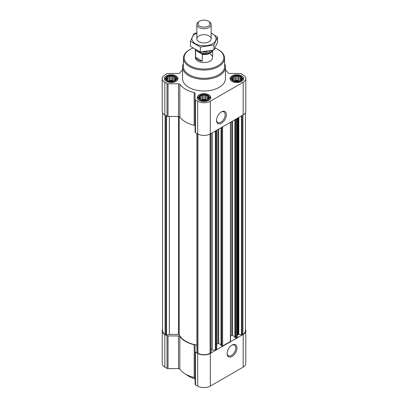 <?xml version="1.0" encoding="UTF-8"?>
<svg xmlns="http://www.w3.org/2000/svg" width="408" height="408" viewBox="0 0 408 408"><rect width="100%" height="100%" fill="white"/><g stroke="black" fill="none" stroke-linecap="round" stroke-linejoin="round"><path stroke-width="0.61" d="M221.136 112.088A6.125 3.534 -60 0 1 223.916 111.94A6.125 3.534 -60 0 1 224.854 116.846A6.125 3.534 -60 0 1 220.85 122.242A6.125 3.534 -60 0 1 217.79 122.543A6.125 3.534 -60 0 1 216.531 120.064M175.924 79.519L174.644 80.799L173.364 81.238L169.861 81.539L167.642 80.799L166.357 79.519L166.704 79.019L166.357 78.035L167.295 77.734L167.642 76.755L168.922 76.796L169.861 76.016L171.141 76.454L172.426 76.016L173.364 76.796L174.644 76.755L174.986 77.734L175.924 78.035L175.583 79.019L175.924 79.519M174.884 76.459A5.289 3.055 180 0 1 172.513 81.569A5.289 3.055 180 0 1 166.031 77.826A5.289 3.055 180 0 1 174.884 76.459M241.643 79.519L240.358 80.799L239.078 81.238L235.574 81.539L233.356 80.799L232.076 79.519L232.417 79.019L232.076 78.035L233.014 77.734L233.356 76.755L234.636 76.796L235.574 76.016L236.859 76.454L238.139 76.016L239.078 76.796L240.358 76.755L240.705 77.734L241.643 78.035L241.296 79.019L241.643 79.519M240.598 76.459A5.289 3.055 180 0 1 238.226 81.569A5.289 3.055 180 0 1 231.749 77.826A5.289 3.055 180 0 1 240.598 76.459M208.784 98.486L207.504 99.771L206.219 100.21L202.72 100.511L200.496 99.771L199.216 98.486L199.558 97.986L199.216 97.007L200.155 96.706L200.496 95.727L201.781 95.768L202.72 94.987L204 95.426L205.28 94.987L206.219 95.768L207.504 95.727L207.845 96.706L208.784 97.007L208.442 97.986L208.784 98.486M207.738 95.426A5.289 3.055 180 0 1 205.367 100.536A5.289 3.055 180 0 1 198.89 96.798A5.289 3.055 180 0 1 207.738 95.426M162.562 112.751L162.562 330.781A8.578 4.952 0 0 0 165.077 334.285L165.923 334.774A0.571 0.332 0 0 0 166.479 334.861L169.361 334.412L169.361 116.464M234.937 337.38L235.645 338.018A0.571 0.332 0 0 0 236.451 338.018L237.196 337.589A0.571 0.332 0 0 0 237.364 337.36L237.364 118.31M221.085 345.377L221.794 346.015A0.571 0.332 0 0 0 222.605 346.015L230.387 341.522A0.571 0.332 0 0 0 230.556 341.287L230.556 122.242M211.084 350.253A2.147 1.239 0 0 1 212.267 350.044L215.388 350.044A0.571 0.332 0 0 0 215.796 349.947L216.536 349.518A0.571 0.332 0 0 0 216.704 349.284L216.704 130.239M196.936 133.493L196.936 352.446A0.571 0.332 0 0 0 197.084 352.767L197.936 353.257A8.578 4.952 0 0 0 210.064 353.257L210.916 352.767A0.571 0.332 0 0 0 211.064 352.446L211.064 133.493M182.554 70.038A26.092 15.065 0 0 0 179.826 72.945A1.428 0.826 0 0 1 178.505 73.46L168.035 73.46A1.428 0.826 0 0 0 167.02 73.7L164.822 74.97A8.935 5.161 0 0 0 162.206 78.617A8.935 5.161 0 0 0 164.822 82.268L167.02 83.533A1.428 0.826 0 0 0 168.035 83.778L178.505 83.778A1.428 0.826 0 0 1 179.826 84.293A26.092 15.065 0 0 0 194.172 92.575A1.428 0.826 0 0 1 195.065 93.34L195.065 99.384A1.428 0.826 0 0 0 195.483 99.965L197.681 101.235A8.935 5.161 0 0 0 210.319 101.235L243.178 82.268A8.935 5.161 0 0 0 245.794 78.617A8.935 5.161 0 0 0 243.178 74.97L240.98 73.7A1.428 0.826 0 0 0 239.965 73.46L229.495 73.46A1.428 0.826 0 0 1 228.174 72.945A26.092 15.065 0 0 0 225.446 70.038M162.206 78.617L162.206 111.308A8.935 5.161 0 0 0 164.822 114.954L167.02 116.224A1.428 0.826 0 0 0 168.035 116.464L178.505 116.464A1.428 0.826 0 0 1 179.826 116.979A26.092 15.065 0 0 0 194.172 125.261A1.428 0.826 0 0 1 195.065 126.026M195.065 99.384L195.065 132.07A1.428 0.826 0 0 0 195.483 132.656L197.681 133.926A8.935 5.161 0 0 0 210.319 133.926L243.178 114.954A8.935 5.161 0 0 0 245.794 111.308L245.794 78.617M221.442 123.257A6.956 4.014 -60 0 1 216.52 120.421A6.956 4.014 -60 0 1 221.442 111.904A6.956 4.014 -60 0 1 226.358 114.74A6.956 4.014 -60 0 1 221.442 123.257M241.658 75.847A6.793 3.922 180 0 1 243.647 78.617A6.793 3.922 180 0 1 236.859 82.538A6.793 3.922 180 0 1 230.066 78.617A6.793 3.922 180 0 1 234.258 74.996A6.793 3.922 180 0 1 241.658 75.847M175.945 75.847A6.793 3.922 180 0 1 177.934 78.617A6.793 3.922 180 0 1 171.141 82.538A6.793 3.922 180 0 1 164.353 78.617A6.793 3.922 180 0 1 168.545 74.996A6.793 3.922 180 0 1 175.945 75.847M208.804 94.814A6.793 3.922 180 0 1 210.793 97.588A6.793 3.922 180 0 1 204 101.51A6.793 3.922 180 0 1 197.207 97.588A6.793 3.922 180 0 1 201.399 93.968A6.793 3.922 180 0 1 208.804 94.814M224.665 63.628A21.445 12.383 180 0 1 225.446 66.943L225.446 78.617A21.445 12.383 180 0 1 204 90.999A21.445 12.383 180 0 1 182.554 78.617L182.554 66.943A21.445 12.383 180 0 1 183.335 63.628M237.364 335.555A2.147 1.239 0 0 1 237.992 334.682L238.257 334.524A0.571 0.332 0 0 1 238.813 334.443L241.521 334.861A0.571 0.332 0 0 0 242.077 334.774L242.923 334.285A8.578 4.952 0 0 0 245.438 330.781L245.438 112.751M169.361 334.412L178.495 334.412L178.505 83.778M196.916 345.066A25.735 14.856 0 0 1 179.183 334.718A0.714 0.413 0 0 0 178.495 334.412M216.704 344.168L217.903 343.48L217.903 129.545M221.003 344.801L218.708 343.48A0.571 0.332 0 0 0 217.903 343.48M230.556 336.172L231.754 335.483L231.754 121.548M234.855 336.804L232.56 335.483A0.571 0.332 0 0 0 231.754 335.483M162.562 329.338A8.935 5.161 0 0 0 162.206 330.781L162.206 363.472A8.935 5.161 0 0 0 164.822 367.118L167.02 368.388A1.428 0.826 0 0 0 168.035 368.628L178.505 368.628A1.428 0.826 0 0 1 179.826 369.143A26.092 15.065 0 0 0 194.172 377.425A1.428 0.826 0 0 1 195.065 378.19M162.206 330.781A8.935 5.161 0 0 0 164.822 334.433L167.02 335.697A1.428 0.826 0 0 0 168.035 335.942L178.505 335.942L178.505 368.628M195.065 351.548A1.428 0.826 0 0 0 195.483 352.13L195.483 384.82A1.428 0.826 0 0 1 195.065 384.234L195.065 345.505A1.428 0.826 0 0 0 194.172 344.74A26.092 15.065 0 0 1 179.826 336.457A1.428 0.826 0 0 0 178.505 335.942M195.483 384.82L197.681 386.09A8.935 5.161 0 0 0 210.319 386.09L243.178 367.118A8.935 5.161 0 0 0 245.794 363.472L245.794 330.781A8.935 5.161 0 0 0 245.438 329.338M195.483 352.13L197.681 353.399A8.935 5.161 0 0 0 210.319 353.399L243.178 334.433A8.935 5.161 0 0 0 245.794 330.781M232.055 356.454A6.956 4.014 -60 0 1 227.139 353.614A6.956 4.014 -60 0 1 232.055 345.097A6.956 4.014 -60 0 1 236.971 347.937A6.956 4.014 -60 0 1 232.055 356.454M214.95 48.057A19.829 11.45 180 0 1 218.02 49.511L218.02 49.511A19.829 11.45 180 0 1 218.02 65.698A19.829 11.45 180 0 1 189.98 65.698A19.829 11.45 180 0 1 189.98 49.511A19.829 11.45 180 0 1 192.979 48.088M210.064 54.101A8.578 4.952 180 0 1 212.578 57.605A8.578 4.952 180 0 1 204 62.557A8.578 4.952 180 0 1 195.422 57.605L195.422 49.643A8.578 4.952 180 0 1 195.422 49.603M218.53 49.802L218.02 49.511L218.53 49.802A20.543 11.863 180 0 1 224.543 58.043A20.543 11.863 180 0 1 204 70.049A20.543 11.863 180 0 1 183.457 58.043A20.543 11.863 180 0 1 189.47 49.802L189.98 49.511M224.543 58.043L224.716 66.203A20.721 11.965 180 0 1 204 78.311A20.721 11.965 180 0 1 183.284 66.203L183.457 58.043M225.446 66.943A21.445 12.383 180 0 1 204 79.325A21.445 12.383 180 0 1 182.554 66.943M207.968 95.299A5.61 3.238 180 0 1 209.12 96.268A5.61 3.238 180 0 1 204 100.827A5.61 3.238 180 0 1 198.88 96.268A5.61 3.238 180 0 1 207.968 95.299M209.12 96.268L209.875 97.242A6.436 3.713 180 0 1 210.436 98.756A6.436 3.713 180 0 1 210.431 98.848L210.436 98.756M197.564 98.756L197.564 98.843A6.436 3.713 180 0 1 197.564 98.756A6.436 3.713 180 0 1 198.125 97.242L198.88 96.268M240.822 76.327A5.61 3.238 180 0 1 241.98 77.296A5.61 3.238 180 0 1 236.859 81.855A5.61 3.238 180 0 1 231.739 77.296A5.61 3.238 180 0 1 240.822 76.327M241.98 77.296L242.729 78.27A6.436 3.713 180 0 1 243.29 79.784A6.436 3.713 180 0 1 243.29 79.876L243.29 79.784M230.423 79.784L230.423 79.871A6.436 3.713 180 0 1 230.423 79.784A6.436 3.713 180 0 1 230.984 78.27L231.739 77.296M175.109 76.327A5.61 3.238 180 0 1 176.261 77.296A5.61 3.238 180 0 1 171.141 81.855A5.61 3.238 180 0 1 166.02 77.296A5.61 3.238 180 0 1 175.109 76.327M176.261 77.296L177.016 78.27A6.436 3.713 180 0 1 177.577 79.784A6.436 3.713 180 0 1 177.572 79.876L177.577 79.784M164.71 79.784L164.71 79.871A6.436 3.713 180 0 1 164.71 79.784A6.436 3.713 180 0 1 165.271 78.27L166.02 77.296M207.504 95.727L207.504 99.771M207.845 96.706L207.845 99.272M206.219 95.768L206.219 100.037L205.28 99.496L202.72 99.496L201.404 100.098M206.596 100.098L206.219 100.037M205.28 94.987L205.28 99.496M204 95.426L204 99.695M202.72 94.987L202.72 99.496M201.781 95.768L201.781 100.037M200.496 95.727L200.496 99.771M200.155 96.706L200.155 99.272M199.558 97.986L199.558 98.792M208.442 97.986L208.442 98.792M206.331 100.179A4.289 2.479 0 0 0 201.669 100.179M240.358 76.755L240.358 80.799M240.705 77.734L240.705 80.299M239.078 76.796L239.078 81.07L238.139 80.524L235.574 80.524L234.263 81.126M239.455 81.126L239.078 81.07M238.139 76.016L238.139 80.524M236.859 76.454L236.859 80.723M235.574 76.016L235.574 80.524M234.636 76.796L234.636 81.07M233.356 76.755L233.356 80.799M233.014 77.734L233.014 80.299M232.417 79.019L232.417 79.82M241.296 79.019L241.296 79.82M239.185 81.207A4.289 2.479 0 0 0 234.529 81.207M174.644 76.755L174.644 80.799M174.986 77.734L174.986 80.299M173.364 76.796L173.364 81.07L172.426 80.524L169.861 80.524L168.545 81.126M173.737 81.126L173.364 81.07M172.426 76.016L172.426 80.524M171.141 76.454L171.141 80.723M169.861 76.016L169.861 80.524M168.922 76.796L168.922 81.07M167.642 76.755L167.642 80.799M167.295 77.734L167.295 80.299M166.704 79.019L166.704 79.82M175.583 79.019L175.583 79.82M173.471 81.207A4.289 2.479 0 0 0 168.815 81.207M195.065 378.813A21.445 12.383 180 0 1 188.833 376.314A21.445 12.383 180 0 1 186.272 374.524M195.065 378.94A20.732 11.97 180 0 1 189.338 376.604L188.833 376.314M231.754 345.28A6.125 3.534 -60 0 1 234.529 345.132A6.125 3.534 -60 0 1 235.467 350.038A6.125 3.534 -60 0 1 231.469 355.434A6.125 3.534 -60 0 1 228.409 355.74A6.125 3.534 -60 0 1 227.149 353.257M211.936 50.454A8.175 4.718 180 0 1 201.746 53.851L196.141 50.617A8.175 4.718 180 0 1 195.881 49.863M196.141 50.617L195.59 50.628A8.578 4.952 180 0 1 195.422 49.643M212.502 50.317A8.578 4.952 180 0 1 202.297 54.499L201.746 53.851M202.297 54.499L202.297 61.175L195.59 57.304A8.578 4.952 0 0 0 202.297 61.175M195.59 50.628L195.59 57.304M209.054 21.609L208.279 21.16A6.054 3.494 180 0 1 208.279 26.102A6.054 3.494 180 0 1 199.721 26.102A6.054 3.494 180 0 1 199.721 21.16A6.054 3.494 180 0 1 208.279 21.16L209.054 21.609A7.15 4.126 180 0 1 211.15 24.526A7.15 4.126 180 0 1 204 28.657A7.15 4.126 180 0 1 196.85 24.526A7.15 4.126 180 0 1 198.946 21.609L199.721 21.16M211.15 33.186A12.082 6.977 180 0 1 212.542 43.743A12.082 6.977 180 0 1 194.83 43.35A12.082 6.977 180 0 1 196.85 33.186M209.054 41.728A7.15 4.126 180 0 1 198.946 41.728A7.15 4.126 180 0 1 198.946 35.889A7.15 4.126 180 0 1 209.054 35.889A7.15 4.126 180 0 1 209.054 41.728L209.054 41.728M196.85 32.819L194.075 33.507L190.444 41.33L200.369 47.063L213.925 44.967L217.556 37.138L211.15 33.068M217.556 37.138L217.556 42.121L213.925 49.949L200.369 52.045L190.444 46.318L190.444 41.33M213.925 44.967L213.925 49.949M200.369 47.063L200.369 52.045M165.923 334.774L165.923 115.592M165.077 334.285L165.077 115.102M237.196 337.589L237.196 118.407M236.451 338.018L236.451 118.835M230.387 341.522L230.387 122.339M222.605 346.015L222.605 126.832M216.536 349.518L216.536 130.336M215.796 349.947L215.796 130.764M210.916 352.767L210.916 133.579M210.064 353.257L210.064 134.064M164.822 82.268L164.822 114.954M167.02 83.533L167.02 116.224M168.035 83.778L168.035 116.464M179.826 84.293L179.826 116.979M194.172 92.575L194.172 125.261M195.483 99.965L195.483 132.656M197.681 101.235L197.681 133.926M210.319 101.235L210.319 133.926M243.178 82.268L243.178 114.954M197.084 352.767L197.084 133.579M197.936 353.257L197.936 134.064M242.077 334.774L242.077 115.592M242.923 334.285L242.923 115.102M166.479 334.861L166.479 115.908M179.183 334.718L179.183 116.566M212.267 350.044L212.267 132.799M215.388 350.044L215.388 130.999M218.708 343.48L218.708 129.081M221.085 345.607L221.085 127.709M221.794 346.015L221.794 127.301M232.56 335.483L232.56 121.084M234.937 337.61L234.937 119.712M235.645 338.018L235.645 119.304M241.521 334.861L241.521 115.908M238.813 334.443L238.813 117.473M238.257 334.524L238.257 117.795M237.992 334.682L237.992 117.948M164.822 334.433L164.822 367.118M167.02 335.697L167.02 368.388M168.035 335.942L168.035 368.628M179.826 336.457L179.826 369.143M194.172 344.74L194.172 377.425M197.681 353.399L197.681 386.09M210.319 353.399L210.319 386.09M243.178 334.433L243.178 367.118M210.171 50.852A6.722 3.881 180 0 1 204.051 53.193A6.722 3.881 180 0 1 197.87 50.908M207.417 51.367A5.86 3.386 180 0 1 202.674 51.913M196.916 352.532L196.916 133.482M211.084 352.532L211.084 133.482M221.003 345.489L221.003 127.755M234.855 337.493L234.855 119.758M212.578 50.296L212.578 57.605M196.85 24.526L196.85 38.811M211.15 24.526L211.15 38.811"/></g></svg>
